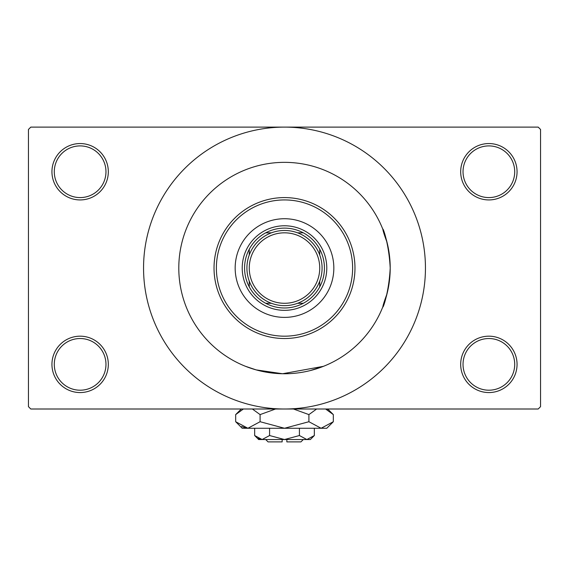 <?xml version="1.0" encoding="UTF-8"?>
<svg xmlns="http://www.w3.org/2000/svg" width="569" height="569" viewBox="0 0 569 569"><rect width="100%" height="100%" fill="white"/><g stroke="black" fill="none" stroke-linecap="round" stroke-linejoin="round"><path stroke-width="0.85" d="M460.684 364.366A28.187 28.187 0 0 1 488.871 336.179A28.187 28.187 0 0 1 517.057 364.366A28.187 28.187 0 0 1 488.871 392.56A28.187 28.187 0 0 1 460.684 364.366M514.71 364.366A25.84 25.84 0 0 0 488.871 338.527A25.84 25.84 0 0 0 463.031 364.366A25.84 25.84 0 0 0 488.871 390.206A25.84 25.84 0 0 0 514.71 364.366M51.943 364.366A28.187 28.187 0 0 1 80.129 336.179A28.187 28.187 0 0 1 108.316 364.366A28.187 28.187 0 0 1 80.129 392.56A28.187 28.187 0 0 1 51.943 364.366M105.969 364.366A25.84 25.84 0 0 0 80.129 338.527A25.84 25.84 0 0 0 54.29 364.366A25.84 25.84 0 0 0 80.129 390.206A25.84 25.84 0 0 0 105.969 364.366M51.943 171.746A28.187 28.187 0 0 1 80.129 143.552A28.187 28.187 0 0 1 108.316 171.746A28.187 28.187 0 0 1 80.129 199.932A28.187 28.187 0 0 1 51.943 171.746M105.969 171.746A25.84 25.84 0 0 0 80.129 145.906A25.84 25.84 0 0 0 54.29 171.746A25.84 25.84 0 0 0 80.129 197.585A25.84 25.84 0 0 0 105.969 171.746M460.684 171.746A28.187 28.187 0 0 1 488.871 143.552A28.187 28.187 0 0 1 517.057 171.746A28.187 28.187 0 0 1 488.871 199.932A28.187 28.187 0 0 1 460.684 171.746M514.71 171.746A25.84 25.84 0 0 0 488.871 145.906A25.84 25.84 0 0 0 463.031 171.746A25.84 25.84 0 0 0 488.871 197.585A25.84 25.84 0 0 0 514.71 171.746M310.318 370.561L323.633 366.251M387.005 293.874C376.799 321.072 388.428 302.936 390.206 268.056A105.706 105.706 0 0 0 284.5 162.35A105.706 105.706 0 0 0 178.794 268.056A105.706 105.706 0 0 0 284.5 373.762A105.706 105.706 0 0 0 390.206 268.056C388.442 233.233 376.792 214.997 387.005 242.238M143.552 268.056A140.948 140.948 0 0 0 284.5 409.004A140.948 140.948 0 0 0 425.448 268.056A140.948 140.948 0 0 0 284.5 127.115A140.948 140.948 0 0 0 143.552 268.056M538.203 409.004L30.797 409.004L28.45 406.65L28.45 129.462L30.797 127.115L538.203 127.115L540.55 129.462L540.55 406.65L538.203 409.004M323.448 366.329L282.565 373.748L256.157 369.893L245.367 366.251M235.168 268.056A49.332 49.332 0 0 0 284.5 317.388A49.332 49.332 0 0 0 333.832 268.056A49.332 49.332 0 0 0 284.5 218.724A49.332 49.332 0 0 0 235.168 268.056M352.624 268.056A68.124 68.124 0 0 0 284.5 199.932A68.124 68.124 0 0 0 216.376 268.056A68.124 68.124 0 0 0 284.5 336.179A68.124 68.124 0 0 0 352.624 268.056M214.029 268.056A70.471 70.471 0 0 1 284.5 197.585A70.471 70.471 0 0 1 354.971 268.056A70.471 70.471 0 0 1 284.5 338.527A70.471 70.471 0 0 1 214.029 268.056M390.206 268.056A105.706 105.706 0 0 0 284.5 162.35A105.706 105.706 0 0 0 178.794 268.056A105.706 105.706 0 0 0 284.5 373.762A105.706 105.706 0 0 0 390.206 268.056M284.5 228.119A39.937 39.937 0 0 0 265.709 232.821L271.42 232.821L265.709 232.821A39.937 39.937 0 0 0 249.265 286.847L249.265 281.136L249.265 286.847A39.937 39.937 0 0 0 303.291 303.291L297.58 303.291L303.291 303.291A39.937 39.937 0 0 0 319.735 286.847L319.735 281.136L319.735 286.847A39.937 39.937 0 0 0 319.735 249.265L319.735 254.976L319.735 249.265A39.937 39.937 0 0 0 303.291 232.821L297.58 232.821L303.291 232.821A39.937 39.937 0 0 0 284.5 228.119M284.5 310.34A42.284 42.284 0 0 1 242.216 268.056A42.284 42.284 0 0 1 284.5 225.772A42.284 42.284 0 0 1 326.784 268.056A42.284 42.284 0 0 1 284.5 310.34M265.709 303.291L271.42 303.291L265.709 303.291M249.265 249.265L249.265 254.976L249.265 249.265M271.42 232.821A37.582 37.582 0 0 0 249.265 254.976M249.265 281.136A37.582 37.582 0 0 0 271.42 303.291M297.58 303.291A37.582 37.582 0 0 0 319.735 281.136M319.735 254.976A37.582 37.582 0 0 0 297.58 232.821M322.082 268.056A37.582 37.582 0 0 1 284.5 305.638A37.582 37.582 0 0 1 246.918 268.056A37.582 37.582 0 0 1 284.5 230.473A37.582 37.582 0 0 1 322.082 268.056A37.582 37.582 0 0 0 284.5 230.473A37.582 37.582 0 0 0 246.918 268.056M303.291 439.538L300.944 441.885L286.847 441.885L286.847 439.538M254.663 435.541L258.66 439.538L310.34 439.538L314.337 435.541L306.876 439.538L299.422 435.541L284.5 439.538L269.578 435.541L262.124 439.538L254.663 435.541L254.663 428.265M269.578 435.541L269.578 428.265M258.283 438.422L261.093 439.46M314.337 435.541L314.337 428.265M299.422 435.541L299.422 428.265M327.367 409.865L325.603 409.004L333.327 414.602L333.327 421.721L326.784 428.265L242.216 428.265L235.673 421.721L235.673 414.602L243.397 409.004M333.327 421.721L321.115 428.265L308.91 421.721L284.5 428.265L260.09 421.721L247.885 428.265L235.673 421.721M260.09 421.721L260.09 414.602L275.538 409.004M252.359 409.004L260.09 414.602M241.633 426.458L246.199 428.13M321.115 428.265L322.801 428.13L321.115 428.265M308.91 421.721L308.91 414.602L316.634 409.004M293.462 409.004L308.91 414.602M282.153 439.538L282.153 441.885L268.056 441.885L265.709 439.538M249.265 268.056A35.235 35.235 0 0 0 284.5 303.291A35.235 35.235 0 0 0 319.735 268.056A35.235 35.235 0 0 0 284.5 232.821A35.235 35.235 0 0 0 249.265 268.056M327.723 409.004L333.327 414.602M241.277 409.004L235.673 414.602"/></g></svg>
